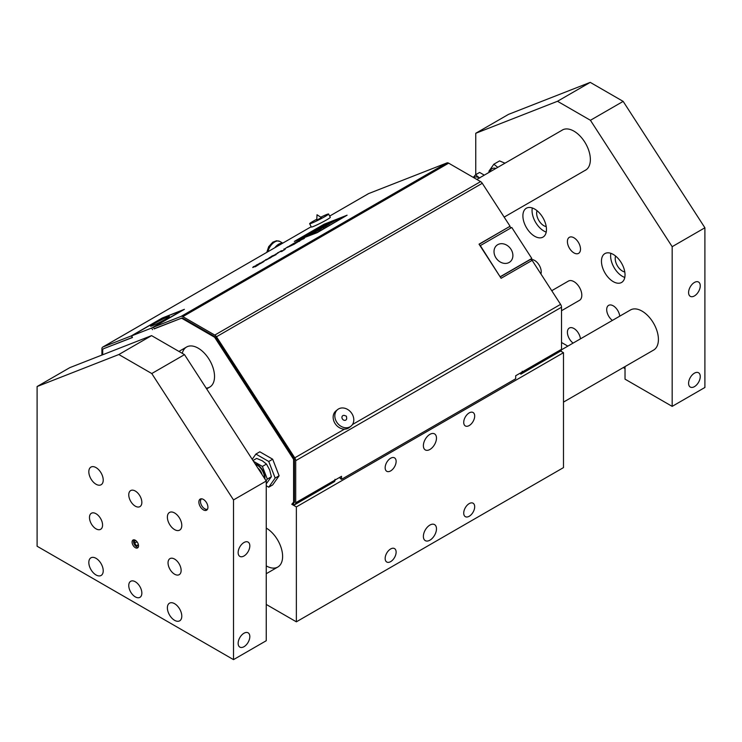 <?xml version="1.0" encoding="UTF-8"?>
<svg xmlns="http://www.w3.org/2000/svg" width="742" height="742" viewBox="0 0 742 742"><rect width="100%" height="100%" fill="white"/><g stroke="black" fill="none" stroke-linecap="round" stroke-linejoin="round"><path stroke-width="1.11" d="M300.538 238.126L303.005 236.883L300.538 238.126M302.476 237.097L303.005 236.883M303.098 237.041L301.131 238.154M317.112 232.506L347.098 215.189L324.096 224.223L294.37 241.382L317.196 232.673L294.342 241.419M317.335 232.357L294.769 241.187L324.096 224.26L346.7 215.393L317.335 232.357M324.217 224.205L295.854 240.779M347.108 215.208L317.196 232.673M345.67 215.996L338.602 218.76L324.022 226.727M333.993 220.569L328.354 223.824L336.154 220.179L338.602 218.76L329.717 222.238L322.047 226.662L332.954 221.162M329.68 222.257L326.721 223.416M293.934 243.302L304.563 238.099L299.545 240.065L303.051 238.841L294.797 242.801L289.436 245.973L295.78 243.181L290.706 245.417L293.999 243.478L290.79 245.574M297.894 241.28L298.442 241.382M298.729 240.538L300.148 240.176M298.943 241.345L296.707 242.421M296.355 242.551L294.073 243.45M300.158 240.64L299.026 241.502M303.367 238.785L299.601 240.723M304.563 238.099L303.459 238.952M323.011 227.581L319.375 229.009L322.111 228.137M323.957 226.616L328.78 224.27L325.117 226.56M324.087 227.135L323.095 227.748M318.485 229.519L319.45 229.148M290.706 245.417L291.411 245.064M297.088 242.523L296.55 242.476M296.633 242.643L293.591 244.6M289.436 245.973L289.974 246.029M289.992 246.056L295.798 243.135M295.761 243.07L295.149 243.441M292.71 244.749L293.507 244.433M265.822 259.997L271.479 257.103L265.386 259.978M268.483 258.745L265.423 259.95L268.483 258.745M265.423 259.95L265.859 259.598L265.506 260.108M270.44 257.687L269.967 257.984M270.496 257.799L265.942 259.765M271.489 257.112L265.905 260.164M287.312 247.234L292.608 244.999L287.59 246.965L284.474 249.089M292.608 244.999L287.395 247.401M283.796 249.154L284.39 248.922M323.707 227.182L324.922 226.57M282.396 250.546L277.508 252.92M277.48 252.874L278.194 252.901M281.311 250.759L278.612 252.512M279.011 252.215L278.538 252.363M280.977 251.603L281.57 251.371M285.16 249.303L281.654 251.538M319.654 229.519L322.093 228.109L318.466 229.528L312.836 232.784L319.737 229.686L315.127 232.079M315.155 231.448L316.101 231.077M322.093 228.109L319.737 229.686M312.836 232.784L314.246 232.422M275.069 254.552L278.157 252.883L275.124 254.673M278.157 252.883L275.783 254.46M308.487 235.52L315.786 231.754L312.363 233.053L307.271 235.993M315.786 231.754L308.57 235.678M274.123 255.582L275.996 254.46L272.036 256.009L269.791 257.548L274.447 255.294L271.053 257.196M269.151 257.678L269.847 257.65M269.875 257.706L269.235 257.845L269.875 257.706M276.08 254.617L273.13 256.129M273.659 255.6L270.737 257.205M271.785 256.231L273.881 255.322L271.869 256.389M330.756 222.229L324.05 226.078M331.609 222.118L330.839 222.387M264.449 260.683L262.056 262.269L264.449 260.683M265.061 260.442L262.668 262.037M261.972 262.112L262.585 261.87M323.113 226.393L317.084 229.528L323.113 226.393M321.648 227.275L322.167 226.746M322.251 226.913L321.703 227.395M317.084 229.528L318.021 229.361M322.39 227.052L321.833 227.59M321.778 227.618L319.904 228.582M324.068 226.022L322.482 227.219M260.924 262.918L256.222 265.144L263.892 261.536L260.229 263.688M263.892 261.536L259.496 263.92M258.151 264.412L256.222 265.144M259.45 263.939L258.244 264.569M260.145 263.531L260.72 263.252M260.117 263.002L257.381 264.764M307.299 235.77L304.137 237.004L307.383 235.928M305.064 236.781L305.76 236.429M305.472 237.013L306.622 236.03M304.137 237.004L304.73 236.976M311.538 233.526L309.497 234.704M307.364 235.937L306.696 236.039M259.125 264.328L253.245 266.795L255.656 265.849L252.734 267.537L257.669 265.07L255.294 266.758L259.125 264.328L255.294 266.758M256.25 265.617L252.734 267.537M254.617 266.823L255.211 266.591M253.245 266.795L254.599 266.461M310.536 232.979L308.922 233.813L310.536 232.979M312.039 232.274L311.557 232.58M311.798 232.506L310.035 233.378M311.872 232.654L311.362 232.932M308.171 234.203L305.593 235.687L308.171 234.203M309.368 233.98L307.995 234.528M309.804 233.099L304.656 235.706L307.911 234.509M308.088 234.685L306.678 235.455M328.78 224.27L329.55 223.49M329.643 223.648L328.864 224.427M327.445 224.872L326.285 225.429L327.445 224.872M324.922 226.199L324.041 226.783M304.498 236.355L305.565 235.835L304.498 236.355M306.094 235.641L304.313 236.781M306.808 235.362L306.177 235.798M316.778 230.289L319.867 228.517L312.892 231.782L314.793 231.652L316.862 230.456M312.892 231.782L314.719 231.485M317.808 229.909L316.815 230.363M319.245 227.377L317.418 228.434L319.264 227.432M317.771 228.128L315.999 229.593M319.579 227.404L320.099 227.163M318.253 228.091L319.672 227.571M318.902 227.877L317.502 228.592M308.088 234.945L312.957 232.227L308.143 235.047M313.56 232.255L312.957 232.227M313.041 232.394L312.373 233.071L313.041 232.394M311.121 233.424L310.11 233.915L311.121 233.424M302.68 237.366L305.036 236.383L302.755 237.505M303.868 236.902L303.357 237.412M303.33 237.366L299.564 238.943M314.385 230.094L316.686 229.185L314.385 230.094M315.489 229.723L313.662 230.706M316.324 229.399L315.573 229.89M324.022 224.529L326.712 223.407L324.068 224.622M326.712 223.407L324.254 224.78M324.365 224.752L322.343 225.846M320.525 226.792L321.694 226.097M313.347 231.003L312.818 231.402M321.536 226.236L319.079 227.451M320.275 226.829L321.11 226.291L320.275 226.829M319.051 227.395L319.867 227.052M322.186 225.809L320.609 226.959M307.847 234.389L307.095 234.824M307.197 234.769L306.066 235.344M311.111 231.977L309.34 233.007L311.111 231.977M312.447 231.523L310.128 232.895M304.09 236.03L306.4 235.131L304.09 236.03M305.212 235.659L303.153 236.948M304.062 236.123L303.422 236.577L304.137 236.262M308.728 233.6L309.488 233.099L308.728 233.6M299.694 238.878L297.653 239.749L299.416 239.258M297.653 239.749L299.332 239.091M328.604 214.011L330.292 217.304A10.648 0.761 152.9 0 1 321.156 222.832A10.648 0.761 152.9 0 1 311.334 227.006L309.646 223.722A10.648 0.761 -27.1 0 0 319.468 219.539A10.648 0.761 -27.1 0 0 328.604 214.011A10.648 0.761 -27.1 0 0 320.785 217.183M132.391 337.378L131.306 335.894L102.85 347.033A3.701 2.143 -120 0 0 102.684 347.108A3.701 2.143 -120 0 0 101.914 348.805L101.914 355.075M131.306 335.894L162.331 317.975L184.406 309.331L153.371 327.25L154.206 328.882L181.985 318.003L154.132 328.734M182.838 316.63L214.79 335.078L480.593 181.614L448.65 163.166L182.838 316.63A3.701 2.143 -120 0 0 181.15 316.37L153.371 327.25M368.338 193.755A3.701 2.143 -120 0 1 368.496 193.643A3.701 2.143 -120 0 1 368.663 193.569L446.962 162.906A3.701 2.143 -120 0 1 448.65 163.166M423.376 536.401A9.256 5.342 -60 0 1 427.42 527.08A9.256 5.342 -60 0 1 434.552 524.603A9.256 5.342 -60 0 1 434.552 535.297A9.256 5.342 -60 0 1 425.296 540.64A9.256 5.342 -60 0 1 423.376 536.401M423.376 445.682A9.256 5.342 -60 0 1 427.42 436.361A9.256 5.342 -60 0 1 434.552 433.885A9.256 5.342 -60 0 1 434.552 444.579A9.256 5.342 -60 0 1 425.296 449.921A9.256 5.342 -60 0 1 423.376 445.682M385.154 558.466A7.754 4.48 -60 0 1 388.539 550.666A7.754 4.48 -60 0 1 394.521 548.588A7.754 4.48 -60 0 1 394.521 557.539A7.754 4.48 -60 0 1 386.767 562.019A7.754 4.48 -60 0 1 385.154 558.466M463.722 513.112A7.754 4.48 -60 0 1 467.108 505.302A7.754 4.48 -60 0 1 473.081 503.224A7.754 4.48 -60 0 1 473.081 512.184A7.754 4.48 -60 0 1 465.327 516.655A7.754 4.48 -60 0 1 463.722 513.112M385.154 467.748A7.754 4.48 -60 0 1 388.539 459.938A7.754 4.48 -60 0 1 394.521 457.86A7.754 4.48 -60 0 1 394.521 466.82A7.754 4.48 -60 0 1 386.767 471.3A7.754 4.48 -60 0 1 385.154 467.748M463.722 422.393A7.754 4.48 -60 0 1 467.108 414.583A7.754 4.48 -60 0 1 473.081 412.506A7.754 4.48 -60 0 1 473.081 421.465A7.754 4.48 -60 0 1 465.327 425.936A7.754 4.48 -60 0 1 463.722 422.393M563.484 352.691L296.364 506.916L296.364 621.824L563.484 467.608L563.484 352.691L560.674 351.068M293.47 503.299L291.782 504.272L296.364 506.916M214.79 335.078A3.701 2.143 60 0 1 216.469 336.757L294.769 457.833A3.701 2.143 60 0 1 295.706 460.689L295.706 502.761L334.994 480.083L334.994 479.323L335.004 480.074A3.701 2.143 -120 0 1 334.382 481.669L294.314 504.977L293.257 503.466L294.092 502.798A1.855 1.067 -120 0 0 294.398 502L294.398 459.938A1.855 1.067 60 0 0 293.934 458.51L293.915 458.482A1.855 1.067 -120 0 0 293.804 458.287L215.644 337.443A1.855 1.067 -120 0 0 214.8 336.599L182.82 318.142A1.855 1.067 -120 0 0 181.985 318.003M480.593 181.614A3.701 2.143 60 0 1 482.281 183.293L510.069 226.254L479.035 244.174L501.1 278.296L532.135 260.377L560.581 304.368A3.701 2.143 60 0 1 561.518 307.225L561.518 349.297A3.701 2.143 -120 0 1 560.906 350.883L521.626 373.56A3.701 2.143 60 0 0 522.238 371.974L522.22 371.223L522.238 371.974L515.69 375.749L515.69 378.772L341.533 479.323L340.226 478.562L340.226 477.05M560.906 350.883L520.838 374.191L520.114 373.198M206.183 388.159A23.15 13.365 -120 0 0 209.736 387.101A23.15 13.365 -120 0 0 213.279 368.551A23.15 13.365 -120 0 0 198.16 348.156A23.15 13.365 -120 0 0 186.585 347.015A23.15 13.365 -120 0 0 182.272 353.35M266.248 604.442L296.364 621.824M266.248 528.081L266.248 528.081A23.15 13.365 -120 0 1 281.366 548.477A23.15 13.365 -120 0 1 277.823 567.027L266.248 573.714M266.248 565.886A23.15 13.365 -120 0 0 277.823 567.027M350.957 426.186L349.269 427.531A10.648 8.663 -128.6 0 1 344.492 429.126A10.648 8.663 -128.6 0 1 335.096 423.552A10.648 8.663 -128.6 0 1 335.978 410.892L337.666 409.547A10.648 8.663 51.4 0 0 336.775 422.207A10.648 8.663 51.4 0 0 350.957 426.186A10.648 8.663 51.4 0 0 351.077 412.459A10.648 8.663 51.4 0 0 337.666 409.547M342.414 418.952A2.671 2.17 51.4 0 0 345.234 420.306A2.671 2.17 51.4 0 0 346.662 418.006L346.412 416.188L344.696 415.539A2.671 2.17 51.4 0 0 342.266 416.188A2.671 2.17 51.4 0 0 342.414 418.952M316.788 219.233A10.648 0.761 -27.1 0 0 313.356 221.125A10.648 0.761 -27.1 0 0 309.646 223.722M316.751 220.077L321.499 217.647L317.019 214.753L316.751 220.077M279.957 244.767A8.793 5.083 120 0 0 277.415 246.233M282.535 243.274A10.184 5.88 120 0 0 274.837 247.717M132.141 337.527L103.824 348.61A1.855 1.067 -120 0 0 103.741 348.647A1.855 1.067 -120 0 0 103.713 348.666L103.694 348.675A1.855 1.067 -120 0 0 103.611 348.712A1.855 1.067 -120 0 0 103.518 348.777M266.248 485.75L268.743 487.188L275.171 478.052L268.743 461.487L255.897 454.067L252.206 459.317M255.897 454.067L259.821 451.795L272.676 459.215L279.103 475.78L272.676 484.925L268.743 487.188M275.171 478.052L279.103 475.78M268.743 461.487L272.676 459.215M294.314 504.977L295.093 504.347A3.701 2.143 60 0 0 295.706 502.761M521.626 373.56L520.838 374.191M335.004 480.074L341.533 476.299L341.533 479.323M510.069 226.254L479.119 244.313M214.8 336.599L214.15 336.979A1.855 1.067 60 0 1 214.985 337.814L215.644 337.443M293.804 458.287L293.146 458.667A1.855 1.067 60 0 1 293.609 460.096L294.379 459.66M293.146 458.667L214.985 337.814M152.527 329.661L151.683 328.02L131.622 335.876L132.466 337.517L103.824 348.61M214.15 336.979L182.17 318.513L182.82 318.142M102.702 354.769L102.702 349.872A1.855 1.067 60 0 1 103.082 349.028A1.855 1.067 60 0 1 103.166 348.99M509.819 226.449L510.821 227.998M531.866 260.535L530.975 259.153L531.819 258.485L511.757 227.46L480.324 245.602L500.145 276.822M530.975 259.153L500.21 276.914M497.715 244.684A10.601 8.616 -128.6 0 1 510.579 248.691A10.601 8.616 -128.6 0 1 510.069 261.833A10.601 8.616 -128.6 0 1 496.723 258.939A10.601 8.616 -128.6 0 1 496.843 245.277A10.601 8.616 -128.6 0 1 497.715 244.684M531.819 258.485L500.386 276.627M181.326 318.383A1.855 1.067 60 0 1 182.17 318.513M294.398 501.212L291.782 504.272M293.609 501.666L293.609 460.096M165.726 319.116A10.601 0.751 152.9 0 1 155.959 324.171A10.601 0.751 152.9 0 1 150.552 326.192A10.601 0.751 152.9 0 1 159.641 320.692A10.601 0.751 152.9 0 1 169.417 316.537A10.601 0.751 152.9 0 1 165.726 319.116M183.191 310.035L163.045 317.734L131.622 335.876M151.683 328.02L183.107 309.878M495.86 168.453A10.462 6.038 -120 0 0 490.11 171.773M489.117 172.348L488.932 171.198L493.847 164.214L497.771 167.349M504.996 163.184L499.552 160.921L493.847 164.214M625.024 366.576L625.024 379.153L672.169 406.375L672.169 246.678L590.428 120.287L623.159 101.385L704.9 227.775L672.169 246.678M557.492 101.274L475.752 133.282L508.493 114.379L590.233 82.371L557.492 101.274L590.428 120.287M475.752 174.658L475.752 133.282M567.834 346.134L561.518 342.489M551.742 290.706L568.4 281.088A11.111 6.418 60 0 1 576.97 284.056A11.111 6.418 60 0 1 581.811 295.242A11.111 6.418 60 0 1 579.511 300.325L561.518 310.722M612.41 320.405A9.256 5.342 60 0 1 607.049 312.252A9.256 5.342 60 0 1 608.616 305.37A9.256 5.342 60 0 1 615.359 307.448A9.256 5.342 60 0 1 619.737 316.175M580.504 249.127A9.256 5.342 60 0 1 578.584 253.365A9.256 5.342 60 0 1 569.327 248.023A9.256 5.342 60 0 1 569.327 237.329A9.256 5.342 60 0 1 576.46 239.805A9.256 5.342 60 0 1 580.504 249.127M573.121 343.082A9.256 5.342 60 0 1 567.76 334.93A9.256 5.342 60 0 1 569.327 328.047A9.256 5.342 60 0 1 576.07 330.134A9.256 5.342 60 0 1 580.448 338.853M531.263 259.607A9.256 5.342 60 0 1 537.876 263.28A9.256 5.342 60 0 1 541.224 271.804A9.256 5.342 60 0 1 540.909 273.946M561.481 349.807L630.477 309.97A23.15 13.365 60 0 1 648.313 316.175A23.15 13.365 60 0 1 658.414 339.465A23.15 13.365 60 0 1 653.619 350.066L563.484 402.108M561.657 130.471A23.197 13.393 60 0 1 562.362 130.008A23.197 13.393 60 0 1 580.235 136.222A23.197 13.393 60 0 1 590.363 159.558A23.197 13.393 60 0 1 585.559 170.178A23.197 13.393 60 0 1 584.798 170.558M546.464 229.473A16.667 9.618 60 0 1 543.005 237.097A16.667 9.618 60 0 1 526.347 227.479A16.667 9.618 60 0 1 526.347 208.233A16.667 9.618 60 0 1 539.184 212.694A16.667 9.618 60 0 1 546.464 229.473M625.024 274.828A16.667 9.618 60 0 1 621.573 282.461A16.667 9.618 60 0 1 604.906 272.833A16.667 9.618 60 0 1 604.906 253.597A16.667 9.618 60 0 1 617.752 258.058A16.667 9.618 60 0 1 625.024 274.828M138.216 547.225A4.415 2.551 60 0 1 136.611 546.817A4.415 2.551 60 0 1 133.486 541.4L133.486 541.289A4.554 2.625 60 0 1 133.838 539.805M138.17 547.308A4.554 2.625 60 0 1 136.714 546.863A4.554 2.625 60 0 1 136.658 546.835M133.486 541.4A4.415 2.551 60 0 1 133.931 539.805M138.513 545.491L136.463 545.722L134.58 543.181L134.738 540.658L135.925 540.668M136.463 545.722L138.374 544.619M137.001 541.781L134.58 543.181M138.522 545.815A4.554 2.625 60 0 1 137.585 547.902A4.554 2.625 60 0 1 133.031 545.277A4.554 2.625 60 0 1 133.031 540.018A4.554 2.625 60 0 1 136.537 541.233A4.554 2.625 60 0 1 138.522 545.815M700.263 376.546A8.255 4.767 -60 0 1 696.655 384.848A8.255 4.767 -60 0 1 690.301 387.064A8.255 4.767 -60 0 1 690.301 377.53A8.255 4.767 -60 0 1 698.556 372.762A8.255 4.767 -60 0 1 700.263 376.546M700.263 285.818A8.255 4.767 -60 0 1 696.655 294.129A8.255 4.767 -60 0 1 690.301 296.346A8.255 4.767 -60 0 1 690.301 286.811A8.255 4.767 -60 0 1 698.556 282.043A8.255 4.767 -60 0 1 700.263 285.818M610.861 253.328A16.667 9.618 -120 0 0 624.783 277.434M615.61 256.064A10.184 5.88 -120 0 0 615.201 258.578A10.184 5.88 -120 0 0 624.783 271.952M532.302 207.964A16.667 9.618 -120 0 0 546.223 232.079M537.041 210.7A10.184 5.88 -120 0 0 536.642 213.214A10.184 5.88 -120 0 0 546.223 226.598M625.024 368.57L623.289 367.578M623.159 101.385L590.233 82.371M672.169 406.375L704.9 387.472L704.9 227.775M238.145 643.342A8.255 4.767 -60 0 1 241.753 635.031A8.255 4.767 -60 0 1 248.116 632.824A8.255 4.767 -60 0 1 248.116 642.349A8.255 4.767 -60 0 1 239.861 647.117A8.255 4.767 -60 0 1 238.145 643.342M238.145 552.623A8.255 4.767 -60 0 1 241.753 544.313A8.255 4.767 -60 0 1 248.116 542.105A8.255 4.767 -60 0 1 248.116 551.631A8.255 4.767 -60 0 1 239.861 556.398A8.255 4.767 -60 0 1 238.145 552.623M103.221 480.083A10.184 5.88 60 0 1 101.116 484.739A10.184 5.88 60 0 1 90.932 478.859A10.184 5.88 60 0 1 90.932 467.098A10.184 5.88 60 0 1 98.779 469.825A10.184 5.88 60 0 1 103.221 480.083M181.79 525.438A10.184 5.88 60 0 1 179.685 530.103A10.184 5.88 60 0 1 169.491 524.223A10.184 5.88 60 0 1 169.491 512.462A10.184 5.88 60 0 1 177.347 515.189A10.184 5.88 60 0 1 181.79 525.438M181.79 616.157A10.184 5.88 60 0 1 179.685 620.822A10.184 5.88 60 0 1 169.491 614.942A10.184 5.88 60 0 1 169.491 603.181A10.184 5.88 60 0 1 177.347 605.908A10.184 5.88 60 0 1 181.79 616.157M103.221 570.802A10.184 5.88 60 0 1 101.116 575.458A10.184 5.88 60 0 1 90.932 569.578A10.184 5.88 60 0 1 90.932 557.817A10.184 5.88 60 0 1 98.779 560.544A10.184 5.88 60 0 1 103.221 570.802M102.572 525.058A9.256 5.342 60 0 1 100.652 529.296A9.256 5.342 60 0 1 93.52 526.82A9.256 5.342 60 0 1 89.476 517.499A9.256 5.342 60 0 1 91.396 513.26A9.256 5.342 60 0 1 98.528 515.746A9.256 5.342 60 0 1 102.572 525.058M141.852 502.38A9.256 5.342 60 0 1 139.932 506.619A9.256 5.342 60 0 1 132.799 504.143A9.256 5.342 60 0 1 128.756 494.821A9.256 5.342 60 0 1 130.675 490.583A9.256 5.342 60 0 1 137.808 493.059A9.256 5.342 60 0 1 141.852 502.38M141.852 593.099A9.256 5.342 60 0 1 139.932 597.338A9.256 5.342 60 0 1 132.799 594.861A9.256 5.342 60 0 1 128.756 585.54A9.256 5.342 60 0 1 130.675 581.301A9.256 5.342 60 0 1 137.808 583.778A9.256 5.342 60 0 1 141.852 593.099M181.131 570.422A9.256 5.342 60 0 1 179.221 574.66A9.256 5.342 60 0 1 172.079 572.175A9.256 5.342 60 0 1 168.044 562.863A9.256 5.342 60 0 1 169.955 558.624A9.256 5.342 60 0 1 177.097 561.1A9.256 5.342 60 0 1 181.131 570.422M207.296 509.55A6.409 3.701 60 0 1 204.996 508.947A6.409 3.701 60 0 1 204.848 508.864M200.47 501.277A6.409 3.701 60 0 1 200.47 501.11A6.409 3.701 60 0 1 201.101 498.819M207.927 507.259A6.409 3.701 60 0 1 206.601 510.19A6.409 3.701 60 0 1 200.192 506.498A6.409 3.701 60 0 1 200.192 499.097A6.409 3.701 60 0 1 205.126 500.813A6.409 3.701 60 0 1 207.927 507.259M118.841 354.528L37.1 386.536L69.831 367.633L151.572 335.625L118.841 354.528L151.767 373.541L184.508 354.639L266.248 481.029L233.507 499.932L151.767 373.541M184.508 354.639L151.572 335.625M233.507 499.932L233.507 659.629L37.1 546.233L37.1 386.536M266.248 481.029L266.248 640.726L233.507 659.629M264.532 478.386A10.555 6.094 -120 0 0 264.542 477.959A10.555 6.094 -120 0 0 255.424 464.288M262.019 474.5A7.411 4.276 -120 0 0 257.938 468.174M264.866 478.896A10.555 6.094 -120 0 0 264.94 477.737A10.555 6.094 -120 0 0 255.165 463.898M252.976 460.522L256.649 458.398L262.316 460.801L266.471 464.075L262.39 466.43L253.476 461.292M266.1 480.807L267.305 479.1L262.39 466.43M267.305 479.1L271.387 476.744L269.689 469.974L266.471 464.075M266.248 483.858L271.387 476.744M207.537 509.16A5.992 3.46 60 0 1 204.709 508.78A5.992 3.46 60 0 1 200.47 501.444A5.992 3.46 60 0 1 201.555 498.809M479.443 177.932A12.039 6.947 -120 0 0 473.544 177.542M473.303 177.403L475.529 174.787L479.684 178.061M484.294 175.131L479.61 172.432L475.529 174.787M102.684 347.108L311.195 226.727L102.85 347.033M181.15 316.37L446.962 162.906M368.663 193.569L329.661 216.08L368.496 193.643M266.786 252.373L268.678 246.687L272.806 242.161L276.571 240.742L279.855 241.438A10.184 5.88 120 0 0 267.89 251.733M334.382 481.669L295.093 504.347M522.238 371.974L561.518 349.297M561.518 307.225L295.706 460.689M352.459 424.526L560.581 304.368M482.281 183.293L216.469 336.757M294.769 457.833L344.492 429.126M279.855 241.438L282.785 243.135M103.082 349.028L103.741 348.647M206.656 388.882L209.736 387.101M504.152 217.118L586.263 169.714M178.943 351.43L186.585 347.015M476.828 179.443L563.113 129.618"/></g></svg>
